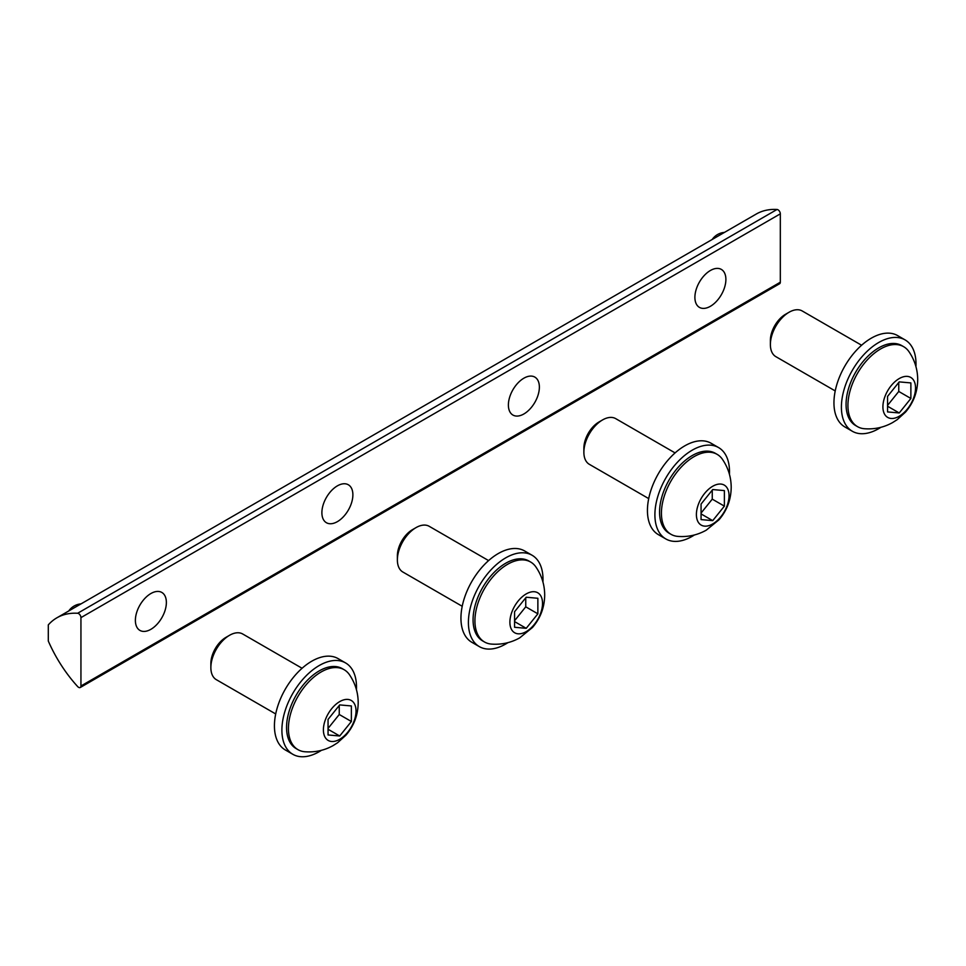 <?xml version="1.0" encoding="UTF-8"?>
<svg xmlns="http://www.w3.org/2000/svg" width="966" height="966" viewBox="0 0 966 966"><rect width="100%" height="100%" fill="white"/><g stroke="black" fill="none" stroke-linecap="round" stroke-linejoin="round"><path stroke-width="1.45" d="M356.031 711.036A23.075 13.319 -60 0 1 331.555 741.477A23.075 13.319 -60 0 1 331.555 708.851A23.075 13.319 -60 0 1 356.031 711.036M351.37 705.953L351.37 721.493L339.706 735.995L328.054 734.957L328.054 719.416L339.706 704.914L351.37 705.953M304.833 751.753A46.163 26.65 -60 0 1 297.987 749.664A46.163 26.65 -60 0 1 297.987 696.365A46.163 26.65 -60 0 1 344.137 669.716A46.163 26.65 -60 0 1 349.39 674.606C355.186 683.107 358.132 692.477 358.193 702.705C358.036 715.045 353.967 725.864 345.961 735.162L337.629 742.721L333.198 745.547C324.395 750.461 314.952 752.526 304.845 751.753M297.987 749.664L296.115 748.578A46.163 26.65 -60 0 1 296.115 695.279A46.163 26.65 -60 0 1 342.278 668.641L344.137 669.716M275.708 713.959L216.336 679.678A26.372 15.227 -60 0 1 210.866 667.603A26.372 15.227 -60 0 1 229.522 635.302A26.372 15.227 -60 0 1 242.708 633.998L302.08 668.267M210.866 667.603L210.866 663.473A21.312 12.304 -60 0 1 225.947 637.367L229.522 635.302M339.247 705.494L339.247 714.49L351.37 721.493M339.247 714.49L328.054 728.412M328.054 729.27L339.706 735.995M542.53 603.352A23.075 13.319 -60 0 1 518.054 633.805A23.075 13.319 -60 0 1 518.054 601.166A23.075 13.319 -60 0 1 542.53 603.352M537.869 598.28L537.869 613.821L526.216 628.323L514.564 627.272L514.564 611.732L526.216 597.23L537.869 598.28M491.344 644.081A46.163 26.65 -60 0 1 484.485 641.979A46.163 26.65 -60 0 1 484.485 588.68A46.163 26.65 -60 0 1 530.648 562.031A46.163 26.65 -60 0 1 535.889 566.933C541.697 575.434 544.631 584.792 544.691 595.032C544.546 607.36 540.465 618.18 532.471 627.489L519.696 637.874C510.905 642.776 501.451 644.841 491.344 644.081M484.485 641.979L482.626 640.905A46.163 26.65 -60 0 1 482.626 587.606A46.163 26.65 -60 0 1 528.776 560.956L530.648 562.031M462.207 606.274L402.834 572.005A26.372 15.227 -60 0 1 397.376 559.93A26.372 15.227 -60 0 1 416.02 527.617A26.372 15.227 -60 0 1 429.218 526.313L488.591 560.594M397.376 559.93L397.376 555.8A21.312 12.304 -60 0 1 412.446 529.682L416.02 527.617M525.745 597.809L525.745 606.817L537.869 613.821M525.745 606.817L514.564 620.74M514.564 621.585L526.216 628.323M729.04 495.679A23.075 13.319 -60 0 1 704.564 526.132A23.075 13.319 -60 0 1 704.564 493.493A23.075 13.319 -60 0 1 729.04 495.679M724.379 490.595L724.379 506.136L712.715 520.638L701.062 519.599L701.062 504.059L712.715 489.557L724.379 490.595M677.842 536.396A46.163 26.65 -60 0 1 670.996 534.307A46.163 26.65 -60 0 1 670.984 481.008A46.163 26.65 -60 0 1 717.146 454.358A46.163 26.65 -60 0 1 722.387 459.248C728.195 467.749 731.129 477.119 731.202 487.347C731.045 499.688 726.975 510.507 718.97 519.817L706.206 530.201C697.404 535.104 687.961 537.168 677.854 536.396M670.996 534.307L669.124 533.232A46.163 26.65 -60 0 1 669.124 479.933A46.163 26.65 -60 0 1 715.287 453.283L717.146 454.358M648.717 498.601L589.345 464.32A26.372 15.227 -60 0 1 583.875 452.245A26.372 15.227 -60 0 1 602.53 419.944A26.372 15.227 -60 0 1 615.716 418.64L675.089 452.921M583.875 452.245L583.875 448.115A21.312 12.304 -60 0 1 598.956 422.009L602.53 419.944M712.256 490.136L712.256 499.144L724.379 506.136M712.256 499.144L701.062 513.067M701.062 513.912L712.715 520.638M915.539 388.006A23.075 13.319 -60 0 1 891.063 418.447A23.075 13.319 -60 0 1 891.063 385.82A23.075 13.319 -60 0 1 915.539 388.006M910.878 382.922L910.878 398.463L899.225 412.965L887.561 411.927L887.561 396.386L899.225 381.884L910.878 382.922M864.353 428.723A46.163 26.65 -60 0 1 857.494 426.634A46.163 26.65 -60 0 1 857.494 373.335A46.163 26.65 -60 0 1 903.645 346.685A46.163 26.65 -60 0 1 908.897 351.576C914.705 360.077 917.64 369.447 917.7 379.674C917.543 392.015 913.474 402.834 905.48 412.132L897.148 419.691L892.705 422.516C883.914 427.431 874.459 429.496 864.353 428.723M857.494 426.634L855.622 425.547A46.163 26.65 -60 0 1 855.622 372.248A46.163 26.65 -60 0 1 901.785 345.611L903.645 346.685M835.216 390.928L775.843 356.647A26.372 15.227 -60 0 1 770.385 344.572A26.372 15.227 -60 0 1 789.029 312.272A26.372 15.227 -60 0 1 802.215 310.967L861.587 345.236M770.385 344.572L770.385 340.443A21.312 12.304 -60 0 1 785.455 314.336L789.029 312.272M898.754 382.464L898.754 391.459L910.878 398.463M898.754 391.459L887.561 405.382M887.561 406.239L899.225 412.965M356.43 689.664A52.756 30.453 120 0 0 356.502 687.067A52.756 30.453 120 0 0 345.574 662.93L338.112 658.619A52.756 30.453 120 0 0 285.356 689.072A52.756 30.453 120 0 0 285.356 749.99L292.819 754.289A52.756 30.453 120 0 0 321.412 750.328M345.574 662.93A52.756 30.453 120 0 0 292.819 693.383A52.756 30.453 120 0 0 292.819 754.289M542.94 581.991A52.756 30.453 120 0 0 543.001 579.395A52.756 30.453 120 0 0 532.073 555.245L524.61 550.946A52.756 30.453 120 0 0 471.867 581.399A52.756 30.453 120 0 0 471.867 642.305L479.329 646.616A52.756 30.453 120 0 0 507.911 642.656M532.073 555.245A52.756 30.453 120 0 0 479.329 585.71A52.756 30.453 120 0 0 479.329 646.616M729.439 474.306A52.756 30.453 120 0 0 729.499 471.722A52.756 30.453 120 0 0 718.583 447.572L711.121 443.261A52.756 30.453 120 0 0 658.365 473.714A52.756 30.453 120 0 0 658.365 534.633L665.828 538.943A52.756 30.453 120 0 0 694.421 534.971M718.583 447.572A52.756 30.453 120 0 0 665.828 478.025A52.756 30.453 120 0 0 665.828 538.943M915.937 366.633A52.756 30.453 120 0 0 916.01 364.037A52.756 30.453 120 0 0 905.082 339.899L897.619 335.588A52.756 30.453 120 0 0 844.876 366.042A52.756 30.453 120 0 0 844.876 426.96L852.326 431.259A52.756 30.453 120 0 0 880.92 427.298M905.082 339.899A52.756 30.453 120 0 0 852.326 370.352A52.756 30.453 120 0 0 852.326 431.259M77.642 613.265A98.906 57.103 -120 0 0 56.861 617.829A98.906 57.103 -120 0 0 48.3 624.893L48.3 641.038A98.906 57.103 -120 0 0 77.642 686.548A3.296 1.908 -120 0 0 80.25 687.502A3.296 1.908 -120 0 0 80.939 685.993L80.939 617.624A3.296 1.908 -120 0 0 77.642 613.265L777.026 209.477A98.906 57.103 -120 0 0 756.257 214.041L56.861 617.829M80.25 687.502L779.647 283.714A3.296 1.908 -120 0 0 780.323 282.205L780.323 213.836A3.296 1.908 -120 0 0 777.026 209.477M523.886 378.189A21.916 12.655 -60 0 1 534.838 377.102A21.916 12.655 -60 0 1 534.838 402.399A21.916 12.655 -60 0 1 512.922 415.054A21.916 12.655 -60 0 1 509.565 397.497A21.916 12.655 -60 0 1 523.886 378.189M337.375 485.862A21.916 12.655 -60 0 1 348.34 484.775A21.916 12.655 -60 0 1 348.34 510.084A21.916 12.655 -60 0 1 326.423 522.727A21.916 12.655 -60 0 1 323.067 505.17A21.916 12.655 -60 0 1 337.375 485.862M150.877 593.535A21.916 12.655 -60 0 1 161.829 592.448A21.916 12.655 -60 0 1 161.829 617.757A21.916 12.655 -60 0 1 139.925 630.412A21.916 12.655 -60 0 1 136.556 612.855A21.916 12.655 -60 0 1 150.877 593.535M710.384 270.504A21.916 12.655 -60 0 1 721.348 269.417A21.916 12.655 -60 0 1 721.348 294.727A21.916 12.655 -60 0 1 699.432 307.381A21.916 12.655 -60 0 1 696.075 289.824A21.916 12.655 -60 0 1 710.384 270.504M80.939 617.624L780.323 213.836M80.939 685.993L780.323 282.205M81.011 603.883A16.482 16.482 0 0 0 68.767 610.959M724.452 232.395A16.482 16.482 0 0 0 712.208 239.471"/></g></svg>

